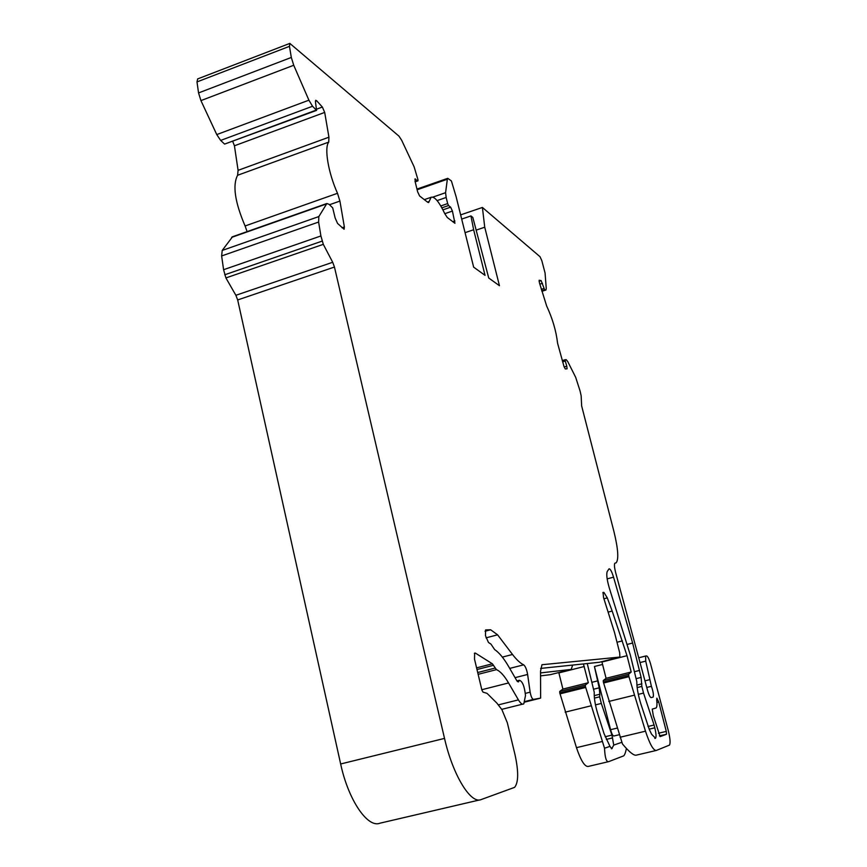 <?xml version="1.0" encoding="UTF-8"?>
<svg xmlns="http://www.w3.org/2000/svg" width="867" height="867" viewBox="0 0 867 867"><rect width="100%" height="100%" fill="white"/><g stroke="black" fill="none" stroke-linecap="round" stroke-linejoin="round"><path stroke-width="1.3" d="M476.568 229.983L484.74 227.219L499.446 285.709L488.728 278.004L472.829 217.465L470.944 215.926L461.688 219.08M414.827 179.111L417.959 180.845L417.948 179.642L414.112 166.8L401.724 140.367L398.983 136.152L289.838 43.404L289.47 46.341L291.312 57.45L293.729 65.263L200.938 100.605L216.761 134.58L220.651 140.421L224.596 144.095L316.585 110.38L315.501 102.317L315.729 100.279L316.672 100.756L315.404 101.222M465.07 232.659L473.642 229.755L485.043 275.348L473.653 267.155L456.107 196.668L451.404 180.954L447.762 178.32L447.35 179.231L417.135 189.775M605.133 736.744L611.939 735.108L613.749 745.078L611.766 748.709L609.978 746.368L604.039 733.623L597.797 713.899C595.174 705.229 593.993 698.011 594.253 692.234L587.252 663.548M611.939 735.108L601.33 703.44L595.466 704.882M601.33 703.44L599.671 696.819L594.415 698.108M599.671 696.819L599.856 694.239L594.231 695.627M602.576 664.447L594.426 666.506L599.195 687.824L599.856 694.239M594.426 666.506L610.574 729.678C611.723 733.796 612.806 735.91 613.814 736.018L619.298 734.707M572.643 665.076L571.212 669.4L540.585 672.911M626.429 748.492C625.551 752.632 624.63 755.103 623.644 755.883L608.677 761.638C606.336 762.169 604.949 757.704 604.527 748.232L609.978 746.368M613.749 745.078L621.834 742.315M604.527 748.232L585.409 686.501L585.355 685.038L588.325 682.73L583.448 663.949M655.994 750.529L636.215 755.168C633.788 755.71 629.204 751.982 622.463 743.973L603.334 682.036L603.259 680.562L606.076 678.297L601.85 661.651M599.335 662.28L540.629 668.414M540.64 675.859L550.415 674.667M558.792 672.543L562.911 689.081L559.735 691.433L559.768 692.896L576.468 747.657C580.836 760.554 584.748 766.818 588.205 766.45L608.298 761.725M584.26 666.506L558.912 672.911M588.325 682.73L562.911 689.081M666.289 731.39L658.736 702.021L656.85 698.195L656.709 700.005C657.197 704.448 656.991 707.104 656.102 707.971L652.255 709.098L653.306 715.73L660.134 736.614L666.517 734.273L666.289 731.39L658.421 733.265M648.017 726.47L654.086 725.018L654.802 727.825C656.146 733.482 656.395 736.961 655.55 738.261L651.605 734.251L649.296 729.483L640.691 703.43C638.069 694.695 636.768 687.455 636.822 681.69L630.309 655.008L609.371 588.227C606.911 579.774 606.206 574.182 607.247 571.451L609.035 568.86C610.26 568.687 611.766 571.451 613.554 577.173L607.149 578.885M654.086 725.018L643.542 693.08L638.318 694.359M643.542 693.08L641.84 686.415L637.158 687.564M641.84 686.415L641.125 677.409L632.628 643.032L613.554 577.173M484.74 227.219L482.399 207.451L540.011 256.708L541.821 260.653L545.072 273.029L546.243 288.321L545.982 290.001L544.649 289.838L541.127 280.605L539.144 280.247L539.415 282.729L546.633 305.943C552.507 318.525 556.159 330.956 557.579 343.213L563.962 366.362L565.273 368.941L567.072 368.811L566.79 366.21L565.273 361.03L562.629 361.842M232.551 236.745L222.212 250.433L221.638 255.949L223.588 269.702L320.909 235.954L323.304 244.342L332.7 262.278L334.456 267.047L444.522 738.402C452.834 775.163 470.846 804.424 481.163 799.569L514.608 787.355C518.542 782.478 518.672 771.554 514.987 754.583L507.336 722.796L501.928 709.694L496.867 703.094L487.081 693.372L483.017 692.126L481.911 690.165L474.52 659.18L474.639 653.079L475.43 653.122L492.369 663.797L496.444 669.638C500.248 671.231 504.291 675.664 508.55 682.947L518.412 699.875C520.579 703.484 522.367 704.806 523.798 703.863L525.5 695.54C524.513 686.361 522.476 681.267 519.387 680.259L518.444 681.928L516.808 680.703L508.788 666.799C503.922 658.378 499.208 652.645 494.645 649.578L490.95 644.105L488.468 642.469L485.498 635.728L485.563 629.93L490.657 629.778L497.582 634.817L512.516 654.477C516.548 659.754 520.265 663.201 523.679 664.837C525.402 666.235 526.713 669.443 527.613 674.461L530.138 692.169C530.972 696.483 532.045 698.9 533.378 699.409L540.629 698.098L540.542 671.21L541.962 664.729L619.916 657.056L619.656 652.678L614.53 632.531L603.584 597.699L603.02 592.41L603.941 592.443L607.29 597.883L612.189 611.051L627.014 655.69L631.187 672.023L628.597 674.244L628.933 676.683L645.492 731.184C649.817 744.265 653.436 750.681 656.352 750.443L669.432 745.111C670.57 743.333 670.191 738.511 668.305 730.675L650.618 664.089C649.101 658.974 647.768 656.254 646.609 655.918L645.612 656.059L645.731 661.131L651.399 686.306C653.23 691.606 653.805 695.204 653.122 697.111L651.128 697.599C650.012 697.328 648.765 694.695 647.367 689.688L615.537 572.198C614.335 567.202 614.118 564.189 614.898 563.171L616.177 562.824C618.875 559.204 618.128 548.789 613.944 531.569L581.649 405.919L581.15 395.764L580.056 390.93L575.677 377.318L567.733 361.539L566.238 359.686L565.132 359.729L565.273 361.03M631.187 672.023L606.076 678.297M627.014 655.69L601.969 662.02M223.588 269.702L225.919 277.939L235.878 295.289L237.677 299.949L340.655 763.979C348.35 800.143 367.749 828.429 380.039 823.173L479.7 799.916M320.909 235.954L318.612 222.05L221.638 255.949M316.672 100.756L322.361 107.031L324.692 112.417L328.94 137.192L328.723 142.112C324.074 147.845 328.29 172.858 337.501 193.287L339.918 201.079L344.362 226.937L344.101 229.256L337.566 223.448L335.161 218.029L332.7 207.874L329.124 204.374L326.87 203.507L318.85 216.566L318.612 222.05M232.757 141.462L234.437 145.786L238.089 170.333L237.58 175.275C232.41 185.267 234.914 202.163 245.09 225.973L247.095 231.619M293.729 65.263L308.912 100.182L312.543 106.262L316.585 110.38M197.676 78.919L196.993 81.921L198.554 92.932L200.938 100.605M415.412 178.905L415.033 181.214L417.623 191.791L419.595 195.964L427.734 202.293L428.677 202.531L429.165 201.469L427.442 202.065M444.793 213.683L452.422 211.06L454.937 223.285L447.264 217.487L444.793 213.694C439.081 201.708 434.519 196.245 431.094 197.286L429.165 201.469M452.422 211.06L450.634 207.191L448.564 205.533L447.665 203.582L446.158 197.47L445.584 192.702L447.35 179.231M482.399 207.451L460.637 214.886M473.642 229.755L470.944 215.926M612.644 737.893L606.304 739.41M599.195 687.824L594.014 689.113M610.574 729.678L617.206 728.085M597.731 680.866L592.302 682.221M571.212 669.4L550.339 674.678M585.355 685.038L559.735 691.433M585.409 686.501L559.768 692.896M585.659 687.466L560.006 693.849M590.85 705.857L565.165 712.165M602.153 741.523L576.468 747.657M659.386 735.834L666.517 734.273L659.386 735.845M658.736 702.021L656.926 702.465M654.802 727.825L649.155 729.169M641.916 683.835L636.909 685.082M641.125 677.409L636.508 678.558M639.586 670.408L634.752 671.622M632.628 643.032L627.004 644.474M566.79 366.21L564.168 367.012M565.132 359.729L562.271 360.618L565.132 359.729M651.399 686.306L646.793 687.444M649.481 679.728L645.091 680.812M645.731 661.131L640.149 662.529M645.677 656.016L638.806 657.75M645.492 731.184L620.1 737.243M634.2 695.215L608.797 701.446M628.933 676.683L603.584 683.001M628.694 675.707L603.334 682.036M628.597 674.244L603.259 680.562M622.376 640.886L617.001 642.252M612.189 611.051L608.114 612.113M607.29 597.883L603.92 598.772M603.941 592.443L602.858 592.725M619.807 657.099L599.281 662.301M540.455 698.173L524.903 702.053M533.378 699.409L525.066 701.479M530.138 692.169L525.38 693.362M527.613 674.461L515.052 677.658M523.679 664.837L509.72 668.403M512.516 654.477L502.351 657.099M497.582 634.817L486.04 637.852M490.657 629.778L485.054 631.252M518.802 681.299L517.48 681.635M518.412 699.875L498.265 704.904M508.55 682.947L481.814 689.72M496.444 669.638L478.14 674.331M495.09 668.078L477.706 672.532M493.551 665.282L476.991 669.541M492.369 663.797L476.59 667.861M475.43 653.122L474.368 653.393M444.522 738.402L340.655 763.979M334.456 267.047L237.677 299.949M332.7 262.278L235.878 295.289M323.304 244.342L225.919 277.939M322.112 241.124L224.716 274.796M318.85 216.566L222.212 250.433M326.393 203.983L231.619 237.385M344.362 226.937L342.021 227.75M339.918 201.079L329.503 204.742M337.501 193.287L245.09 225.973M328.723 142.112L237.58 175.275M328.94 137.192L238.089 170.333M324.692 112.417L234.437 145.786M322.361 107.031L316.661 109.144M316.108 110.152L224.596 144.095M312.543 106.262L220.651 140.421M308.912 100.182L216.761 134.58M291.312 57.45L198.554 92.932M289.47 46.341L196.993 81.921M417.753 180.791L415.152 181.702M454.882 220.955L452.682 221.703M450.634 207.191L442.929 209.847M441.856 207.842L448.564 205.533M447.665 203.582L440.783 205.956M437.109 200.602L446.158 197.47M445.584 192.702L432.806 197.134M545.787 290.033L541.918 291.279M544.649 289.838L541.767 290.77M543.977 288.494L541.355 289.34M542.46 283.314L539.827 284.159M541.127 280.605L539.079 281.266M612.135 748.546L611.354 748.73M655.55 738.261L654.823 738.435M653.122 697.111L651.074 697.61M645.612 656.059L638.806 657.771M519.387 680.259L516.916 680.888M522.606 704.156L501.69 709.369M326.87 203.507L232.193 236.875M289.838 43.404L197.568 78.951M417.959 180.845L415.185 181.81M431.094 197.286L424.321 199.638M447.762 178.32L416.962 189.071M545.863 290.033L541.929 291.312"/></g></svg>
